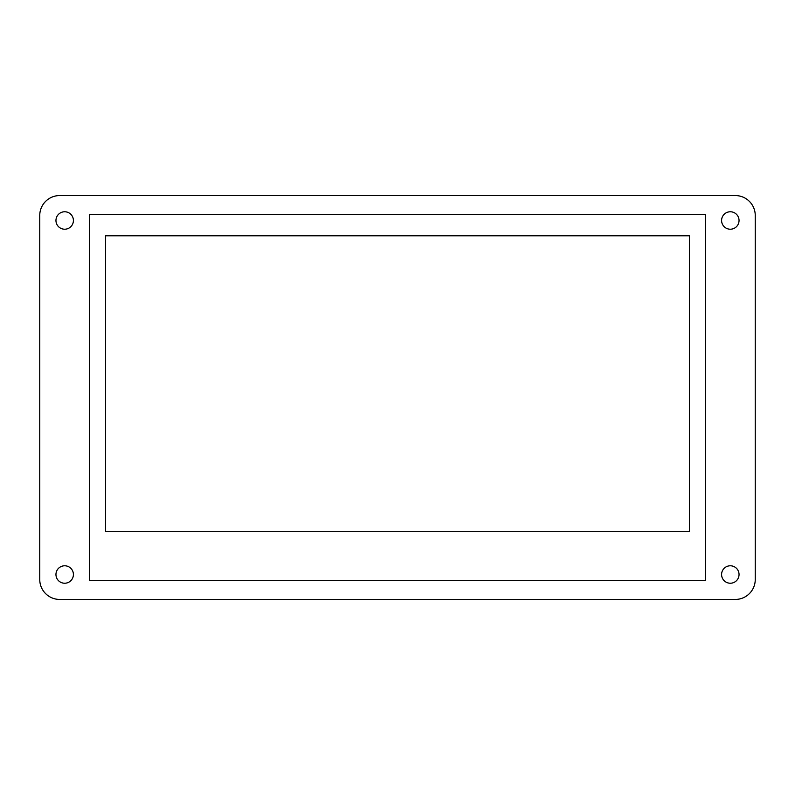 <?xml version="1.0" encoding="UTF-8"?>
<svg xmlns="http://www.w3.org/2000/svg" width="795" height="795" viewBox="0 0 795 795"><rect width="100%" height="100%" fill="white"/><g stroke="black" fill="none" stroke-linecap="round" stroke-linejoin="round"><path stroke-width="1.19" d="M721.592 220.493A8.725 8.725 0 0 0 730.317 229.218A8.725 8.725 0 0 0 739.042 220.493A8.725 8.725 0 0 0 730.317 211.768A8.725 8.725 0 0 0 721.592 220.493M721.592 574.507A8.725 8.725 0 0 0 730.317 583.232A8.725 8.725 0 0 0 739.042 574.507A8.725 8.725 0 0 0 730.317 565.782A8.725 8.725 0 0 0 721.592 574.507M55.958 574.507A8.725 8.725 0 0 0 64.683 583.232A8.725 8.725 0 0 0 73.408 574.507A8.725 8.725 0 0 0 64.683 565.782A8.725 8.725 0 0 0 55.958 574.507M55.958 220.493A8.725 8.725 0 0 0 64.683 229.218A8.725 8.725 0 0 0 73.408 220.493A8.725 8.725 0 0 0 64.683 211.768A8.725 8.725 0 0 0 55.958 220.493M755.25 579.495L755.25 215.505A19.945 19.945 0 0 0 735.305 195.56L59.695 195.56A19.945 19.945 0 0 0 39.75 215.505L39.75 579.495A19.945 19.945 0 0 0 59.695 599.44L735.305 599.44A19.945 19.945 0 0 0 755.25 579.495M89.606 214.362L89.606 580.638L705.394 580.638L705.394 214.362L89.606 214.362M689.434 235.807L105.566 235.807L105.566 531.686L689.434 531.686L689.434 235.807"/></g></svg>
